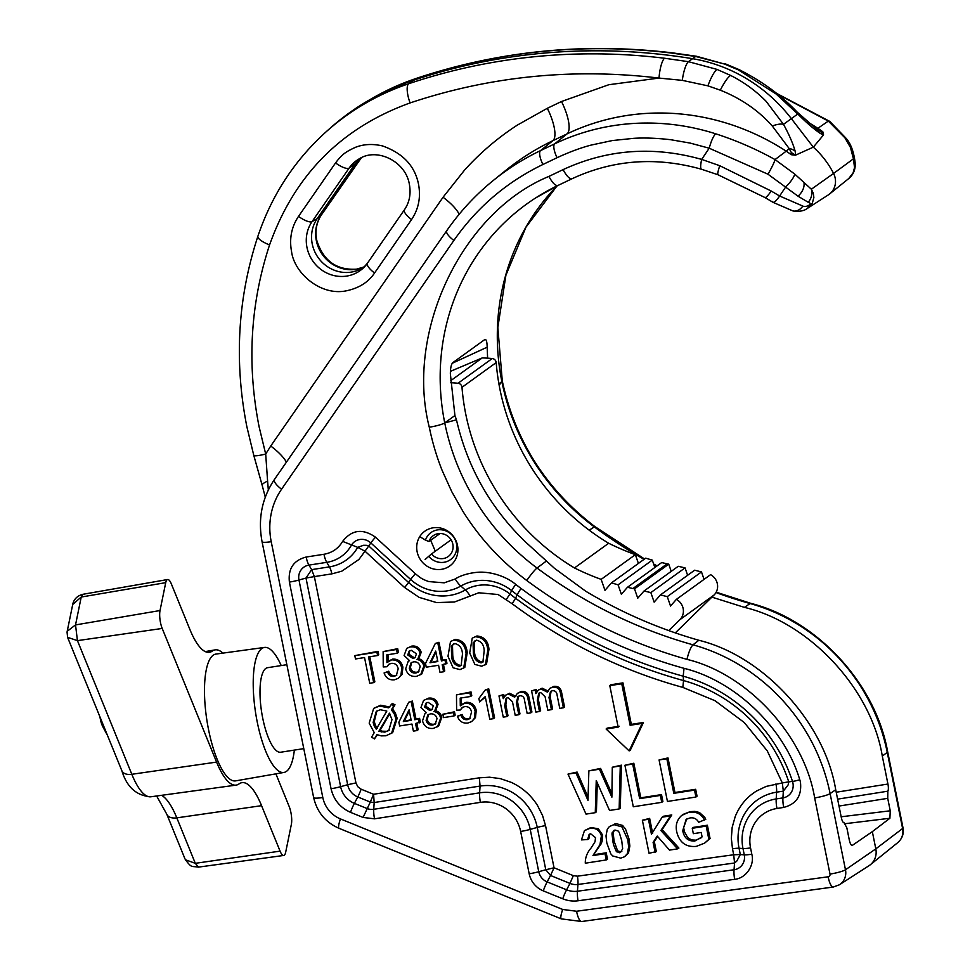 <?xml version="1.0" encoding="UTF-8"?>
<svg xmlns="http://www.w3.org/2000/svg" width="970" height="970" viewBox="0 0 970 970"><rect width="100%" height="100%" fill="white"/><g stroke="black" fill="none" stroke-linecap="round" stroke-linejoin="round"><path stroke-width="1.45" d="M435.287 551.215L430.668 540.29M457.5 545.431A21.389 20.2 54.2 0 1 449.837 565.91A21.389 20.2 54.2 0 1 417.124 551.712A21.389 20.2 54.2 0 1 424.787 531.233A21.389 20.2 54.2 0 1 457.5 545.431M345.866 290.915C358.767 288.296 368.333 282.318 374.553 272.994L411.571 219.547C418.628 208.987 420.944 197.225 418.531 184.239C414.893 165.931 402.877 153.163 382.495 145.924C372.541 143.633 363.435 144.13 355.202 147.416C345.005 152.205 341.913 154.545 335.547 162.924L298.53 216.371C291.473 226.919 289.157 238.693 291.57 251.679C294.262 272.897 320.185 295.959 345.866 290.915M531.572 690.858L535.197 690.288L535.864 693.598L538.362 690.058L541.017 689.003L547.31 692.083L549.99 688.288L552.779 687.172C557.059 686.796 559.629 688.833 560.466 693.295L563.388 707.797L559.763 708.367L557.12 695.235C556.865 692.204 555.349 690.676 552.573 690.664L550.524 691.477L548.996 697.551L551.433 709.664L547.808 710.222L545.079 696.678L540.654 692.519L538.677 693.32L537.295 700.704L539.478 711.519L535.852 712.077L531.572 690.858L536.337 689.464L536.786 691.707M538.362 690.058L542.157 688.179L548.45 691.258M549.99 688.288L553.918 686.348C558.199 685.972 560.769 688.009 561.606 692.471L564.528 706.972L563.388 707.797M551.142 691.101L550.135 696.727L552.573 708.84L551.433 709.664M539.284 692.956L538.435 699.879L540.617 710.695L539.478 711.519M498.98 695.927L502.593 695.357L503.26 698.667L505.758 695.126L508.425 694.071L514.706 697.151L517.398 693.356L520.175 692.24C524.467 691.865 527.025 693.902 527.862 698.364L530.784 712.865L527.159 713.435L524.515 700.304C524.261 697.272 522.745 695.745 519.981 695.732L517.919 696.545L516.392 702.62L518.829 714.732L515.203 715.29L512.475 701.746L508.05 697.588L506.073 698.4L504.703 705.772L506.873 716.587L503.26 717.145L498.98 695.927L503.733 694.532L504.194 696.775M505.758 695.126L509.565 693.247L515.846 696.327M517.398 693.356L521.314 691.416C525.607 691.04 528.165 693.077 529.002 697.551L531.924 712.053L530.784 712.865M518.538 696.169L517.531 701.795L519.968 713.908L518.829 714.732M506.679 698.024L505.843 704.947L508.013 715.763L506.873 716.587M485.352 697.127L479.58 701.904L478.889 698.473L485.242 689.997L487.57 689.634L493.427 718.673L489.801 719.243L485.242 696.605L479.58 701.904M485.242 689.997L488.71 688.809L494.567 717.861L493.427 718.673M457.44 716.212L460.98 715.278C462.023 718.443 464.096 719.922 467.213 719.679L469.698 718.709L471.541 712.041C470.717 708.1 468.401 706.305 464.606 706.645L462.156 707.566L460.301 710.004L456.603 710.198L456.494 694.847L469.892 692.762L470.644 696.484L460.204 698.109L460.289 705.857L464.933 703.141C470.377 702.983 473.772 705.687 475.118 711.252L474.33 718.394L471.747 721.522L467.867 723.038C462.702 723.584 459.222 721.304 457.44 716.212L462.12 714.453C463.163 717.618 465.236 719.097 468.352 718.855L470.195 718.285M462.738 707.215L460.301 710.004M456.494 694.847L471.032 691.937L471.784 695.66L470.644 696.484M461.356 697.927L461.417 704.741M461.829 704.426L466.073 702.316C471.517 702.159 474.912 704.863 476.258 710.428L475.47 717.57L471.747 721.522M442.841 714.247L454.493 711.798L455.172 715.145L454.033 715.969L443.52 717.606L442.841 714.247L453.354 712.623L454.033 715.969M423.563 700.461L428.534 698.157C433.335 697.576 436.512 699.637 438.04 704.341L435.821 710.149L433.869 711.507C437.543 712.222 439.798 714.441 440.647 718.164L441.786 717.339L438.67 725.972L433.372 728.397C427.77 728.967 424.145 726.457 422.52 720.88L425.005 713.459L426.388 712.671L420.944 707.542L423.563 700.461L428.534 698.157M435.009 710.683C438.683 711.398 440.938 713.617 441.786 717.339M425.005 713.459L426.169 712.623M416.991 730.568L413.378 731.125L411.947 724.044L399.628 725.96L398.876 722.238L408.673 702.28L412.347 701.067L415.96 718.94L419.586 718.37L420.325 722.104L415.572 723.487L416.991 730.568L418.131 729.743L416.833 723.293M374.42 738.91L371.619 737.115L374.238 732.641L369.17 723.111L373.692 708.367L379.512 706.051L388.691 707.845L392.292 703.492L394.996 704.778L392.547 708.985L395.372 712.998L397.154 718.333L392.656 732.653L385.914 735.781L381.101 735.878L376.942 734.581L374.42 738.91L377.475 734.799M373.692 708.367L380.652 705.226L389.831 707.021M472.232 638.163L476.937 635.98C484.2 636.647 488.213 641.097 488.965 649.294L486.54 663.977L481.738 666.232L474.851 664.414L469.71 652.943L472.232 638.163L476.937 635.98M450.504 641.546L455.209 639.363C462.46 640.03 466.473 644.468 467.225 652.677L464.812 667.36L459.998 669.603L453.123 667.796L447.982 656.314L450.504 641.546L455.209 639.363M443.617 671.773L440.004 672.331L438.573 665.262L426.254 667.178L425.503 663.444L435.3 643.486L438.974 642.273L442.587 660.146L446.212 659.588L446.952 663.31L442.199 664.692L443.617 671.773L444.757 670.949L443.46 664.498M406.721 648.433L411.692 646.129C416.494 645.547 419.67 647.608 421.198 652.301L418.979 658.121L417.015 659.479C420.701 660.194 422.956 662.413 423.805 666.135L424.945 665.311L421.829 673.932L416.53 676.369C410.916 676.927 407.303 674.417 405.666 668.851L408.164 661.431L409.546 660.631L404.102 655.514L406.721 648.433L411.692 646.129M418.167 658.654C421.841 659.37 424.096 661.588 424.945 665.311M408.164 661.431L409.328 660.582M384.084 672.962L387.636 672.028C388.667 675.205 390.74 676.672 393.856 676.429L396.342 675.46L398.185 668.791C397.361 664.862 395.045 663.068 391.249 663.395L388.8 664.317L386.945 666.754L383.247 666.948L383.138 651.597L396.548 649.512L397.288 653.234L386.848 654.859L386.933 662.607L391.577 659.891C397.021 659.733 400.416 662.437 401.762 668.003L400.974 675.144L398.391 678.285L394.511 679.788C389.346 680.334 385.878 678.054 384.084 672.962L388.776 671.204C389.807 674.38 391.88 675.847 395.008 675.617L396.839 675.035M389.382 663.965L386.945 666.754M383.138 651.597L397.688 648.688L398.44 652.422L397.288 653.234M388 654.689L388.073 661.491M388.473 661.176L392.717 659.066C398.161 658.909 401.556 661.613 402.902 667.178L402.113 674.32L398.391 678.285M354.814 655.623L378.045 651.355L378.724 654.714L377.585 655.538L368.527 656.945L373.705 682.637L369.728 683.256L364.538 657.563L355.481 658.969L354.814 655.623L376.906 652.179L377.585 655.538M369.788 656.751L374.844 681.813L373.705 682.637M659.079 759.959L667.978 757.922L674.95 792.502L695.66 789.289L697.054 796.2L695.914 797.025L667.445 801.45L659.079 759.959L666.839 758.746L673.81 793.327L694.52 790.113L695.914 797.025M624.922 765.269L633.822 763.232L640.794 797.813L661.504 794.6L662.898 801.511L661.758 802.336L633.289 806.761L624.922 765.269L632.682 764.057L639.654 798.637L660.364 795.424L661.758 802.336M567.996 774.109L575.962 772.872L587.978 800.408L588.875 770.871L599.46 769.222L611.876 797.182L612.288 767.221L620.266 765.985L619.151 808.956L609.536 810.459L596.247 780.523L595.277 812.678L586.025 814.109L567.996 774.109L577.101 772.059L588.075 797.194M588.875 770.871L600.6 768.398L611.924 793.896M612.288 767.221L621.406 765.16L620.291 808.131L619.151 808.956M597.29 782.875L596.417 811.854L595.277 812.678M682.928 814.461L690.228 811.635L681.825 815.346C676.987 819.577 675.29 825.058 676.733 831.823C679.376 842.481 685.887 847.331 696.29 846.386L704.572 843.16L710.064 838.541L707.385 825.215L693.307 827.398L692.253 828.283L693.332 833.679L701.201 832.454L702.098 836.892L694.75 841.063L695.878 840.165L691.537 839.935L687.742 837.704L684.493 831.933L683.644 827.652L686.736 818.995M695.878 840.165L701.128 837.862M694.75 841.063C687.997 841.269 683.995 837.777 682.747 830.611L686.129 819.347L690.106 817.928C693.877 817.383 696.751 818.838 698.703 822.293L705.76 819.31L704.705 817.249L699.406 812.484L694.847 811.393L690.228 811.635M657.648 836.516L654.313 841.572L656.338 851.587L649.039 853.285L642.382 820.232L648.445 819.286L651.464 834.261L662.158 817.164L670.5 815.867L660.885 830.514L677.618 848.847L669.506 850.108L657.248 836.067L653.101 842.384L655.114 852.351M642.382 820.232L649.645 818.389L652.64 833.254M662.158 817.164L663.262 816.267L671.786 814.945L662.11 829.677L678.903 848.071L677.618 848.847M609.403 826.549L616.12 823.639L622.291 825.337L625.432 828.804L629.021 838.941L629.857 846.034L628.536 852.872L624.559 856.74L620.703 858.135L612.725 855.964L610.773 853.83L606.82 842.978L606.007 835.922L607.317 829.132L609.403 826.549L613.949 824.658L621.964 826.901L627.808 839.777L628.645 846.859L627.335 853.648L624.559 856.74M602.612 835.012L602.043 841.778L599.957 844.615L601.4 835.849L602.612 835.012L598.332 828.768L590.875 827.519L584.461 830.623L581.454 839.899L587.638 839.559L589.117 834.394L590.706 833.824L595.507 837.644L595.046 841.717L591.179 847.865C587.129 852.557 585.165 857.674 585.298 863.203L606.262 859.941L607.487 859.178L606.201 852.8L605.001 853.697L606.262 859.941M605.001 853.697L592.949 855.576L601.157 843.827M594.198 854.655L606.201 852.8M589.748 834.079L588.863 838.807L587.638 839.559M609.79 685.632L610.845 684.747L622.958 682.868L631.324 724.36L643.437 722.48L630.294 750.198L629.13 750.901L606.117 729.003L618.157 727.136L609.79 685.632L621.758 683.777L622.958 682.868M606.117 729.003L607.111 728.13L619.212 726.251M735.212 816.558C739.698 805.549 746.815 797.037 756.564 791.011L766.154 786.415L782.317 782.935L767.294 750.926L744.22 722.492L715.011 700.716L682.819 687.39C652.313 679 622.704 667.772 594.004 653.707C565.304 639.642 538.035 622.995 512.184 603.776L498.083 594.513L478.756 592.779L454.457 602.006L436.573 602.588L419.125 597.362L404.575 587.493L364.999 551.19L368.745 545.952L366.308 545.31L363.495 545.298L357.712 547.359L364.999 551.19L358.924 559.472L341.779 571.197L331.849 573.876L314.353 576.592L311.637 569.632L305.999 578.047L314.353 576.592L355.954 782.923L357.76 786.706L361.119 789.192L373.583 794.26L370.322 802.069L374.165 802.529L373.583 794.26L479.374 777.819L489.547 777.2L500.35 778.631L511.214 782.341C522.296 787.507 531.063 795.23 537.513 805.5L542.557 815.527L545.54 825.64L554.04 867.786L545.795 869.75L550.524 875.486L554.04 867.786L573.331 875.643L577.405 876.177L733.696 854.764L734.557 862.997L736.727 861.178L740.316 854.558L733.696 854.764L732.495 848.786L731.344 838.383L732.156 827.446L735.212 816.558M711.907 597.132L744.402 607.365C809.804 622.752 871.363 689.149 882.3 756.103L887.938 784.039A6.414 1.794 -99 0 1 887.841 791.193L887.732 798.346L890.242 810.799L889.902 818.256L872.333 831.642L875.813 848.871A17.108 16.163 54.2 0 1 870.32 864.755A17.108 16.163 54.2 0 1 869.011 865.701L839.426 884.773A15.241 14.392 54.2 0 0 845.476 869.775L875.813 848.871L902.609 828.501L887.247 752.344L882.3 756.103M872.333 831.642L852.436 845.306C851.26 845.67 850.241 844.009 849.368 840.335L846.859 827.883L844.106 822.778A6.414 2.001 -98.7 0 1 841.354 817.686L835.716 789.75C824.767 722.808 763.657 656.084 698.849 640.273L692.98 644.807A186.325 175.958 54.2 0 1 830.114 793.605L845.476 869.775A12.828 1.831 -11.4 0 1 830.005 874.079A2.413 2.279 54.2 0 1 828.162 876.783A12.828 3.771 82.2 0 0 833.327 887.016L839.426 884.773M589.226 530.19L594.816 526.54C546.013 489.256 515.179 440.744 502.29 381.028L497.84 327.508L505.903 275.225L526.007 227.125L556.986 185.949A228.556 215.849 -125.8 0 0 501.878 381.634L499.15 385.223M772.738 201.481A12.828 2.546 -59.6 0 0 773.102 202.378L764.966 197.54L717.933 174.733L701.48 169.241A12.828 2.68 -73.6 0 1 701.686 159.407C653.38 145.803 607.184 149.222 563.085 169.629L548.899 176.419C462.035 212.187 404.939 331.886 429.286 427.212C432.462 442.623 436.767 457.04 442.162 470.474L451.753 491.644L462.969 511.433C471.869 525.607 481.957 538.665 493.221 550.633C502.799 560.927 513.967 570.881 526.734 580.496C575.792 616.823 629.203 643.11 686.954 659.37C688.748 651.998 690.761 647.148 692.98 644.807A469.286 443.181 54.2 0 1 537.016 568.032A228.556 215.849 54.2 0 1 444.745 422.896L456.482 419.84C467.334 467.116 490.262 507.759 525.279 541.757L554.355 568.214L585.832 591.3C621.649 612.676 659.321 628.996 698.849 640.273M487.607 358.172L487.17 347.187C487.061 341.792 486.309 339.221 484.939 339.451L452.65 362.768C451.171 364.599 450.407 368.273 450.359 373.765L454.93 415.548L456.482 419.84M306.168 557.035C293.57 560.32 287.981 568.675 289.399 582.085L331.061 788.731C333.692 799.838 340.179 807.695 350.522 812.327L363.071 817.443L374.529 818.826L480.405 802.36A35.32 33.356 54.2 0 1 520.647 831.448L529.183 873.776A22.419 21.17 -125.8 0 0 543.273 890.86L562.733 898.79A30.979 29.258 -125.8 0 0 578.059 900.778L734.666 879.317C745.833 878.432 754.89 865.228 751.811 854.218L750.55 847.913A35.32 33.356 54.2 0 1 776.97 808.471L783.699 807.416C796.285 804.13 801.887 795.788 800.468 782.378A22.419 21.17 -125.8 0 0 799.777 779.759C784.439 728.167 735.357 680.916 684.032 668.33C625.262 652.034 570.942 625.42 521.06 588.475A251.691 237.686 54.2 0 1 515.749 584.413C508.316 578.011 495.476 572.858 483.8 572.251C476.828 571.609 463.066 573.767 455.209 578.981L444.224 582.824L428.788 581.588C421.174 578.811 420.653 577.926 415.33 573.743L375.475 537.174C362.719 528.286 351.77 529.693 342.64 541.393C338.384 548.523 332.164 552.815 323.98 554.27L306.168 557.035A12.828 3.807 -98.8 0 0 308.945 565.11L326.757 562.345A12.828 3.807 -98.8 0 1 323.98 554.27M557.095 157.698C569.511 151.95 580.909 147.731 591.276 145.051L612.361 140.553L633.749 138.334C644.541 137.655 656.872 138.116 670.731 139.716L690.119 143.075L709.191 148.204C711.24 140.88 713.386 136.067 715.642 133.787C736.521 140.553 756.321 149.15 775.03 159.577L794.709 174.042L811.356 189.223A12.828 10.84 119.2 0 1 808.228 202.281L798.092 196.243L767.961 174.2A12.828 1.297 -61.3 0 0 775.03 159.577L786.197 151.174A234.206 221.172 -125.8 0 0 567.074 133.872L554.707 143.827A12.828 4.159 64.4 0 0 557.095 157.698L542.909 164.488C506.692 182.008 477.01 207.325 453.875 240.451L281.567 489.219A70.846 66.906 54.2 0 0 271.224 541.696L322.804 797.522A28.069 26.505 54.2 0 0 340.446 818.91L562.685 909.46L576.58 911.254A12.828 3.771 82.2 0 0 581.733 921.5L833.327 887.016M777.297 94.017L828.331 121.08A12.828 4.438 -52.7 0 1 829.786 121.408L776.376 93.265M454.93 415.548L444.745 422.896A228.556 215.849 54.2 0 1 526.613 204.088A228.556 215.849 54.2 0 1 535.561 197.989A228.556 215.849 54.2 0 1 557.701 185.585M807.792 122.111A234.206 221.172 54.2 0 1 817.843 128.319L828.331 121.08L844.894 137.788A12.828 4.183 -35.4 0 1 846.276 138.492L829.786 121.408M822.863 131.835L816.267 128.828A29.937 3.722 -56.9 0 0 817.843 128.319A84.511 79.807 54.2 0 1 822.863 131.835L823.554 134.878L813.321 147.161A85.542 80.789 54.2 0 1 833.569 173.448L853.43 158.825L850.46 147.44L844.894 137.788M823.397 135.085L819.868 133.157A17.108 12.622 122.5 0 0 816.267 128.828L796.916 111.877A17.108 6.608 -45.2 0 0 796.916 111.865C781.274 95.302 761.935 81.189 738.897 69.525L738.206 69.816L776.109 93.993L797.789 113.999A17.108 6.608 -45.2 0 0 796.916 111.877M788.659 782.693L788.743 781.832L782.317 782.935L783.336 791.132L788.137 784.912L788.659 782.693M764.966 197.54A12.828 2.085 -59 0 0 771.198 191.017L719.728 165.7L701.686 159.407L709.191 148.204L767.961 174.2M829.677 193.915A17.108 16.163 54.2 0 1 828.368 194.873L807.428 208.368L812.302 203.251L813.866 197.48L813.248 193.151L811.356 189.223L833.569 173.448A17.108 16.163 -125.8 0 1 835.17 178.031A17.108 16.163 54.2 0 1 829.677 193.915L848.992 178.347C853.103 174.891 855.201 170.162 855.297 164.185A12.828 10.294 179.8 0 0 855.297 164.124A12.828 10.294 179.8 0 0 853.43 158.825L854.534 167.604L853.103 172.854L848.811 178.492M416.021 78.485C498.725 50.864 584.219 42.316 672.501 52.865L672.501 52.865A17.108 4.232 97 0 0 671.664 53.071A623.989 589.275 54.2 0 0 415.718 78.618A264.713 249.981 54.2 0 0 373.68 97.497L416.021 78.485A17.108 5.396 71.4 0 0 415.718 78.618L408.552 83.796A264.713 249.981 -125.8 0 0 325.884 132.017L329.145 129.083A265.186 250.43 54.2 0 1 369.861 99.68A265.186 250.43 54.2 0 1 411.971 80.765A624.462 589.724 54.2 0 1 692.095 58.612A153.975 145.415 54.2 0 1 791.338 118.619L813.321 147.161L795.4 155.212L791.217 154.703A84.511 79.807 -125.8 0 0 786.197 151.174A29.937 3.722 -56.9 0 0 789.107 148.446L791.314 152.532L791.217 154.703M671.664 53.071L695.648 56.466L724.323 63.996L696.484 56.26A17.108 3.989 -80.8 0 0 695.648 56.466L688.445 61.68L664.511 58.236A17.108 4.232 97 0 0 659.03 78.073L682.322 80.364L707.894 85.833L720.298 90.174C741.177 98.528 758.504 110.471 772.29 126.015L789.107 148.446A17.108 12.537 166.9 0 1 795.109 151.041L795.715 155.079M771.198 191.017L779.625 196.013L802.833 206.076C806.434 207.81 813.527 203.458 808.228 202.281M561.497 101.51L608.833 84.717L659.03 78.073C573.294 67.852 490.311 76.133 410.092 102.929C341.307 127.761 294.456 175.097 269.563 244.937C250.284 303.707 246.792 364.296 259.087 426.691L265.695 454.057A17.108 2.037 164.2 0 1 253.788 455.403L262.155 485.242A17.108 3.213 164.4 0 1 267.599 481.12L265.695 454.057L270.739 446.018L443.047 197.249L464.521 170.138C480.162 152.836 497.731 137.837 517.252 125.154L547.31 108.3L561.497 101.51A29.937 9.7 64.4 0 1 567.074 133.872L552.888 140.674L540.52 150.617A12.828 4.159 64.4 0 0 542.909 164.488M807.379 208.392C804.057 210.975 799.244 211.824 792.951 210.927A12.828 9.603 -76.4 0 1 792.842 210.902L773.102 202.378A12.828 2.546 -59.6 0 0 779.625 196.013L785.785 186.81A12.828 3.322 -47.6 0 0 794.709 174.042M268.326 489.935L267.599 481.12M738.206 69.816L724.323 63.996M819.868 133.157C813.309 128.622 805.961 122.232 797.789 113.999L783.493 124.33A17.108 6.778 151.8 0 0 772.29 126.015M795.109 151.041C792.914 143.342 789.046 134.442 783.493 124.33L766.057 101.256C755.642 90.695 743.784 82.062 730.507 75.381C727.548 77.624 724.154 82.547 720.298 90.174M707.894 85.833C711.034 77.418 714.041 71.938 716.903 69.367L688.445 61.68A17.108 4.183 99.4 0 0 682.322 80.364M364.841 266.447A34.217 32.313 54.2 0 1 361.834 268.411A34.217 32.313 54.2 0 1 312.231 243.931A34.217 32.313 54.2 0 1 317.226 218.589L354.256 165.142A34.217 32.313 54.2 0 1 358.985 159.771A34.217 32.313 54.2 0 1 361.798 157.528M792.951 210.927A12.828 9.603 -76.4 0 0 802.833 206.076M716.903 69.367L730.507 75.381M707.385 825.215L706.184 826.113L708.852 839.353L710.064 838.541M692.253 828.283L706.184 826.113M662.11 829.677L660.885 830.514M671.786 814.945L670.5 815.867M649.645 818.389L648.445 819.286M654.313 841.572L653.101 842.384M628.536 852.872L627.335 853.648M623.152 826.028L621.964 826.901M615.077 823.76L613.949 824.658M643.437 722.48L642.164 723.402L629.13 750.901M631.324 724.36L630.124 725.269L642.164 723.402M621.758 683.777L630.124 725.269M704.572 843.16L708.852 839.353M704.523 820.099C701.225 813.733 696.084 811.211 689.1 812.533M620.266 852.581L616.435 851.733L613.452 844.603L611.973 833.933L612.203 832.587L615.029 830.041L618.205 831.06L619.248 832.478L621.746 840.723L622.667 848.859L620.266 852.581M613.67 830.538L614.374 830.211M592.949 855.576L599.957 844.615M601.4 835.849C599.569 830.09 595.689 827.616 589.748 828.416L584.461 830.623M682.747 830.611L683.959 829.774M619.612 852.751L620.739 851.854L617.623 850.86L614.119 841.257L613.185 833.121L614.24 830.259M621.818 851.502L620.739 851.854M611.973 833.933L613.185 833.121M612.907 842.093L614.119 841.257M589.748 828.416L590.875 827.519M575.962 772.872L577.101 772.059M599.46 769.222L600.6 768.398M620.266 765.985L621.406 765.16M632.682 764.057L633.822 763.232M639.654 798.637L640.794 797.813M660.364 795.424L661.504 794.6M666.839 758.746L667.978 757.922M673.81 793.327L674.95 792.502M694.52 790.113L695.66 789.289M376.906 652.179L378.045 651.355M387.636 672.028L388.776 671.204M393.856 676.429L395.008 675.617M396.548 649.512L397.688 648.688M391.577 659.891L392.717 659.066M401.762 668.003L402.902 667.178M400.974 675.144L402.113 674.32M410.553 646.954C415.354 646.372 418.531 648.433 420.058 653.125L421.198 652.301M420.058 653.125L417.84 658.945M423.805 666.135L420.689 674.756M407.727 654.968L412.953 658.485L415.075 657.696L416.457 653.792L411.268 650.3L409.182 651.088L407.727 654.968L408.867 654.144L414.093 657.66L415.609 657.223M412.953 658.485L414.093 657.66M409.776 650.724L408.867 654.144M409.279 668.221C410.177 671.737 412.371 673.338 415.875 673.01L418.373 672.064L420.168 666.645C419.234 663.128 417.015 661.528 413.523 661.855L411.062 662.801L409.279 668.221L410.419 667.396C411.316 670.913 413.511 672.513 417.015 672.186L418.931 671.604M415.875 673.01L417.015 672.186M411.68 662.425L410.419 667.396M435.3 643.486L438.974 642.273M437.834 643.098L441.447 660.97L442.587 660.146M441.447 660.97L446.212 659.588M445.06 660.412L445.812 664.135M429.977 662.752L437.822 661.54L435.712 651.076L429.977 662.752L437.7 660.909M435.93 652.131L431.116 661.928M454.069 640.188C461.32 640.855 465.333 645.293 466.085 653.501L467.225 652.677M466.085 653.501L463.672 668.184M451.341 646.117L451.596 655.744C451.85 661.576 454.421 665.08 459.319 666.257L461.162 665.505L462.46 654.059C462.205 648.19 459.61 644.686 454.7 643.546L451.341 646.117L452.481 645.293L452.735 654.92C452.99 660.752 455.573 664.256 460.459 665.432L461.684 665.056M453.414 643.934L452.481 645.293M459.319 666.257L460.459 665.432M451.596 655.744L452.735 654.92M475.797 636.805C483.06 637.472 487.061 641.91 487.825 650.118L488.965 649.294M487.825 650.118L485.4 664.802M473.081 642.746L473.336 652.361C473.59 658.206 476.161 661.71 481.059 662.874L482.89 662.134L484.2 650.676C483.933 644.807 481.35 641.315 476.44 640.164L473.081 642.746L474.221 641.922L474.475 651.537C474.73 657.381 477.301 660.885 482.199 662.049L483.424 661.685M475.154 640.552L474.221 641.922M481.059 662.874L482.199 662.049M473.336 652.361L474.475 651.537M391.152 704.317L393.856 705.602L394.996 704.778M393.856 705.602L391.407 709.81L392.547 708.985M391.407 709.81L394.232 713.811L395.372 712.998M394.232 713.811L396.015 719.146L397.154 718.333M396.015 719.146L391.516 733.478M379.512 706.051L380.652 705.226M374.323 726.227L376.251 729.173L386.824 711.058L380.373 709.749L376.287 711.349L373.135 722.407L374.323 726.227L375.475 725.402L377.391 728.349M373.135 722.407L374.274 721.583L375.475 725.402M376.869 710.974L374.274 721.583M384.787 732.12L388.752 730.555L391.989 719.594L389.431 713.18L378.894 731.235L384.787 732.12L389.297 730.119M381.198 732.035L382.338 731.21L385.927 731.295M378.894 731.235L380.034 730.41L382.338 731.21M389.782 713.714L380.034 730.41M408.673 702.28L412.347 701.067M411.207 701.892L414.82 719.764L415.96 718.94M414.82 719.764L419.586 718.37M418.434 719.194L419.185 722.929M403.35 721.547L411.195 720.322L409.085 709.858L403.35 721.547L411.074 719.704M409.304 710.925L404.49 720.722M427.394 698.982C432.196 698.4 435.372 700.461 436.9 705.154L438.04 704.341M436.9 705.154L434.681 710.974M440.647 718.164L437.531 726.797M424.569 706.997L429.795 710.525L431.917 709.725L433.299 705.82L428.109 702.328L426.024 703.117L424.569 706.997L425.709 706.172L430.935 709.701L432.45 709.264M429.795 710.525L430.935 709.701M426.618 702.765L425.709 706.172M426.121 720.249C427.018 723.765 429.213 725.366 432.729 725.039L435.215 724.093L437.009 718.673C436.076 715.157 433.857 713.568 430.365 713.884L427.903 714.841L426.121 720.249L427.261 719.425C428.158 722.941 430.353 724.541 433.869 724.226L435.772 723.632M432.729 725.039L433.869 724.226M428.522 714.453L427.261 719.425M453.354 712.623L454.493 711.798M460.98 715.278L462.12 714.453M467.213 719.679L468.352 718.855M469.892 692.762L471.032 691.937M464.933 703.141L466.073 702.316M475.118 711.252L476.258 710.428M474.33 718.394L475.47 717.57M487.57 689.634L488.71 688.809M502.593 695.357L503.733 694.532M508.425 694.071L509.565 693.247M520.175 692.24L521.314 691.416M527.862 698.364L529.002 697.551M516.392 702.62L517.531 701.795M535.197 690.288L536.337 689.464M541.017 689.003L542.157 688.179M552.779 687.172L553.918 686.348M560.466 693.295L561.606 692.471M548.996 697.551L550.135 696.727M498.895 383.793L501.878 381.634A228.556 215.849 -125.8 0 0 594.149 526.771A469.286 443.181 -125.8 0 0 644.092 559.326M714.053 595.022L679.849 619.733A12.828 12.113 54.2 0 0 683.171 608.639A12.828 12.113 54.2 0 0 676.369 599.375L710.573 574.664A12.828 12.113 54.2 0 1 717.376 583.928A12.828 12.113 54.2 0 1 714.053 595.022L675.314 632.889M608.675 543.249L574.47 567.959A252.345 238.317 -125.8 0 0 601.157 579.369L635.374 554.658A252.345 238.317 -125.8 0 1 608.675 543.249A222.409 210.041 -125.8 0 1 496.191 362.598L461.987 387.309A222.409 210.041 -125.8 0 0 574.47 567.959M618.084 584.813L652.289 560.102A252.345 238.317 -125.8 0 1 645.717 558.15L611.512 582.849A252.345 238.317 -125.8 0 0 618.084 584.813L621.358 594.27L627.469 587.274A252.345 238.317 -125.8 0 0 632.925 588.523A1026.503 969.406 54.2 0 1 634.525 588.875L668.73 564.164A1026.503 969.406 54.2 0 0 667.142 563.825L632.925 588.523M644.031 591.009L678.236 566.298A1026.503 969.406 54.2 0 1 685.05 567.886L650.846 592.597A1026.503 969.406 54.2 0 0 644.031 591.009L637.751 598.199L634.525 588.875M667.142 563.825A252.345 238.317 -125.8 0 1 661.685 562.564L627.469 587.274M638.405 563.424L635.374 554.658M654.847 567.499L652.289 560.102M671.228 571.366L668.73 564.164M687.621 575.283L685.05 567.886M676.369 599.375L670.537 606.044L667.275 596.635A1026.503 969.406 54.2 0 0 660.437 594.925L694.641 570.214A1026.503 969.406 54.2 0 1 701.492 571.924L704.062 579.369M450.407 371.352L482.236 357.918A158.256 149.453 -125.8 0 1 492.239 358.536A4.28 4.038 54.2 0 1 496.191 362.598M611.512 582.849L604.965 590.354L601.157 579.369M461.987 387.309A4.28 4.038 -125.8 0 0 458.034 383.247A158.256 149.453 -125.8 0 0 450.698 382.726M679.849 619.733L668.742 630.585M660.437 594.925L654.144 602.127L650.846 592.597M667.275 596.635L701.492 571.924M450.601 380.774L482.236 357.918M425.103 559.532L428.728 556.319A16.684 15.75 -125.8 0 0 443.993 562.285A16.684 15.75 -125.8 0 0 456.47 543.649A16.684 15.75 -125.8 0 0 437.47 529.911A16.684 15.75 -125.8 0 0 425.466 540.132L420.58 537.113M428.728 556.319L431.504 553.955A12.828 12.113 -125.8 0 0 443.241 558.55A12.828 12.113 -125.8 0 0 448.249 556.501A12.828 12.113 -125.8 0 0 451.984 541.502A12.828 12.113 -125.8 0 0 438.222 533.658A12.828 12.113 -125.8 0 0 433.214 535.695A12.828 12.113 -125.8 0 0 428.995 541.502L425.466 540.132M440.065 533.512L428.995 541.502M451.086 539.805L431.504 553.955M281.215 665.565A63.256 18.745 81.2 0 0 264.519 647.427A63.256 18.745 81.2 0 0 253.218 685.281A63.256 18.745 81.2 0 0 265.719 751.192A63.256 18.745 81.2 0 0 283.955 772.447A63.256 18.745 81.2 0 0 294.346 750.101M264.519 647.427L215.934 654.071A64.153 19.012 81.2 0 0 204.488 692.459A64.153 19.012 81.2 0 0 217.159 759.304A64.153 19.012 81.2 0 0 235.649 780.862L283.955 772.447M286.853 664.692L267.562 667.687A42.777 12.671 81.2 0 0 259.996 693.38A42.777 12.671 81.2 0 0 268.435 737.843A42.777 12.671 81.2 0 0 280.706 752.223L303.78 748.634M275.892 773.854L289.181 806.519A12.828 3.807 -98.8 0 1 291.352 824.427L285.665 852.315A12.828 3.807 -98.8 0 1 283.737 855.455A12.828 3.807 -98.8 0 1 280.075 851.139L261.573 805.67A68.433 20.285 81.2 0 0 242.063 782.644A68.433 20.285 81.2 0 0 239.081 783.881A68.433 20.285 -98.8 0 1 236.098 785.118A68.433 20.285 -98.8 0 1 216.589 762.093L162.208 628.451A12.828 3.807 -98.8 0 1 160.026 610.542L165.725 582.655A12.828 3.807 -98.8 0 1 167.616 579.526A12.828 3.807 -98.8 0 1 171.314 583.843L189.817 629.3A68.433 20.285 81.2 0 0 209.544 652.289A68.433 20.285 81.2 0 0 212.309 651.088A68.433 20.285 -98.8 0 1 215.073 649.888A68.433 20.285 -98.8 0 1 222.93 653.125M165.725 582.655L81.225 597.035L75.527 624.922L77.442 640.636L67.609 637.363L67.051 632.052L72.956 603.316C74.472 598.635 77.745 595.628 82.814 594.307L81.225 597.035L72.629 604.553M198.438 867.119C190.581 865.931 191.999 868.114 185.367 859.735L195.31 863.324L198.438 867.119L283.737 855.455M160.026 610.542L75.527 624.922L67.172 631.3M107.415 735.236A229.284 67.948 -98.8 0 1 102.735 726.542A12.828 3.807 -98.8 0 1 99.958 716.915M751.811 854.218A12.828 1.831 168.6 0 1 744.257 854.825A13.35 12.61 54.2 0 1 734.266 869.738A13.35 12.61 54.2 0 1 734.047 869.763L577.441 891.236A21.91 20.685 54.2 0 1 566.601 889.817L547.141 881.888A13.35 12.61 54.2 0 1 538.75 871.727L530.214 829.386A44.39 41.916 -125.8 0 0 479.641 792.829L373.753 809.295A13.35 12.61 54.2 0 1 366.927 808.471L354.389 803.366A21.91 20.685 54.2 0 1 340.628 786.682L298.966 580.024A13.35 12.61 54.2 0 1 308.945 565.11L311.637 569.632L329.448 566.868L326.757 562.345A37.975 35.866 -125.8 0 0 351.273 545.431A13.35 12.61 54.2 0 1 370.819 542.921L410.674 579.49A44.341 41.88 -125.8 0 0 447 590.9A44.341 41.88 -125.8 0 0 460.811 586.062A12.828 4.195 -119.9 0 1 455.209 578.981M364.271 266.859L356.439 269.175C336.299 270.315 323.046 260.615 316.693 240.075C314.959 230.533 316.596 222.045 321.616 214.612A12.828 4.001 -145.3 0 1 321.422 214.843A34.835 32.895 -125.8 0 0 316.329 240.645A34.835 32.895 -125.8 0 0 356.014 269.333A34.835 32.895 -125.8 0 0 364.247 266.871M367.291 263.452A34.835 32.895 54.2 0 1 362.804 268.46A34.835 32.895 54.2 0 1 346.654 276.086A34.835 32.895 54.2 0 1 306.969 247.411A34.835 32.895 54.2 0 1 312.061 221.609A12.828 4.001 -145.3 0 1 298.53 216.371M367.63 262.991A12.828 4.001 34.7 0 0 367.424 263.209A12.828 4.001 34.7 0 0 374.553 272.994M887.938 784.039L836.225 792.223M887.841 791.193L837.619 799.147M716.187 592.185L750.841 603.352C817.164 620.182 875.607 683.632 887.659 751.726A12.828 1.831 168.6 0 1 887.247 752.344A186.325 175.958 -125.8 0 0 750.113 603.546L744.402 607.365M653.889 564.734A469.286 443.181 -125.8 0 0 656.641 566.201M715.969 592.561A469.286 443.181 -125.8 0 0 750.113 603.546L750.841 603.352M887.732 798.346L839.014 806.058M902.609 828.501A12.828 1.831 -11.4 0 0 903.021 827.895C904.004 833.788 902.233 838.711 897.723 842.651A15.241 14.392 -125.8 0 0 902.609 828.501M835.716 789.75L830.114 793.605A12.828 1.831 168.6 0 1 814.654 797.922L830.005 874.079M845.331 823.676L889.902 818.256M890.242 810.799L841.172 816.776M452.19 363.289L487.17 347.187M828.162 876.783L576.58 911.254M686.954 659.37C747.47 673.847 804.482 735.696 814.654 797.922M526.734 580.496A12.828 1.334 126.6 0 1 537.016 568.032L546.34 561.072M578.059 900.778A12.828 3.771 82.2 0 1 577.441 891.236L577.95 884.458L734.557 862.997L734.047 869.763A12.828 3.771 82.2 0 0 734.666 879.317M543.273 890.86A12.828 2.328 112.2 0 1 547.141 881.888L550.524 875.486L569.984 883.415L566.601 889.817A12.828 2.328 112.2 0 0 562.733 898.79M520.647 831.448A12.828 1.831 168.6 0 0 530.214 829.386L537.259 827.422L545.783 869.75L538.75 871.727A12.828 1.831 168.6 0 1 529.183 873.776M545.54 825.64A11.119 1.588 168.6 0 0 537.259 827.422A50.21 47.409 -125.8 0 0 480.053 786.076L479.641 792.829A12.828 3.807 81.2 0 0 480.405 802.36M479.374 777.819L480.053 786.076L374.165 802.529L373.753 809.295A12.828 3.807 81.2 0 0 374.529 818.826M350.522 812.327A12.828 2.328 112.2 0 1 354.389 803.366L357.772 796.964L370.322 802.069L363.071 817.443M289.399 582.085A12.828 1.831 168.6 0 0 298.966 580.024L305.999 578.047L347.672 784.706L340.628 786.682A12.828 1.831 168.6 0 1 331.061 788.731M331.849 573.876A11.119 3.298 -98.8 0 0 329.448 566.868A43.795 41.358 -125.8 0 0 357.712 547.359L342.64 541.393M415.33 573.743A12.828 0.897 -47.5 0 0 410.674 579.49L408.6 582.509L368.745 545.952L370.819 542.921A12.828 0.897 -47.5 0 1 375.475 537.174M404.575 587.493A11.119 0.776 -47.5 0 0 408.6 582.509A50.161 47.372 -125.8 0 0 449.68 595.422A50.161 47.372 -125.8 0 0 465.309 589.954L460.811 586.062A47.566 44.923 54.2 0 1 511.651 590.633A12.828 1.225 -51.9 0 1 515.749 584.413M470.171 596.101A11.119 3.637 -119.9 0 0 465.309 589.954A41.746 39.431 -125.8 0 1 509.941 593.955L511.651 590.633A260.76 246.259 -125.8 0 0 517.155 594.84A12.828 1.334 -53.4 0 1 521.06 588.475M506.388 599.351L509.941 593.955A266.58 251.751 -125.8 0 0 515.567 598.26L517.155 594.84A492.942 465.527 -125.8 0 0 683.183 676.187L684.032 668.33M512.184 603.776L515.567 598.26A498.762 471.02 -125.8 0 0 683.547 680.576L683.183 676.187A154.121 145.536 54.2 0 1 792.502 781.42A12.828 1.358 -18.1 0 0 799.777 779.759M682.819 687.39L683.547 680.576A148.301 140.056 -125.8 0 1 788.743 781.832L792.502 781.42A13.35 12.61 54.2 0 1 792.914 782.984A13.35 12.61 54.2 0 1 782.923 797.898A12.828 3.807 81.2 0 0 783.699 807.416M775.939 783.918A11.119 3.298 81.2 0 1 776.606 792.175A50.21 47.409 -125.8 0 0 739.043 848.253L742.984 848.52A44.39 41.916 -125.8 0 1 776.194 798.94L776.606 792.175L783.336 791.132L782.923 797.898L776.194 798.94A12.828 3.807 81.2 0 0 776.97 808.471M732.495 848.786A11.119 1.588 -11.4 0 1 739.043 848.253L740.316 854.558L744.257 854.825L742.984 848.52A12.828 1.831 -11.4 0 0 750.55 847.913M563.085 169.629C566.722 176.297 569.754 179.304 572.203 178.65L572.045 178.735C613.088 159.674 656.229 156.51 701.48 169.241M715.642 133.787A233.37 220.384 -125.8 0 0 554.707 143.827L540.52 150.617A267.587 252.697 -125.8 0 0 493.694 180.141L505.916 170.283A268.423 253.485 -125.8 0 1 552.888 140.674A29.937 9.7 64.4 0 0 547.31 108.3M447 230.399A12.828 4.001 34.7 0 0 446.746 230.678A12.828 4.001 34.7 0 0 453.875 240.451M274.704 479.168A12.828 4.001 34.7 0 0 274.449 479.435A12.828 4.001 34.7 0 0 281.567 489.219M493.694 180.141C475.676 194.691 460.022 211.533 446.746 230.678L274.449 479.435C261.924 498.18 257.802 518.962 262.07 541.757A12.828 1.831 -11.4 0 0 271.224 541.696M262.07 541.757L313.649 797.595A12.828 1.831 -11.4 0 0 322.804 797.522M313.649 797.595C317.02 812.072 325.471 822.317 339.027 828.319A12.828 2.328 -67.8 0 1 340.446 818.91M339.027 828.319L561.266 918.869A12.828 2.328 -67.8 0 1 562.685 909.46M444.745 422.896A12.828 1.831 168.6 0 1 429.286 427.212M548.899 176.419C552.536 183.087 555.567 186.094 558.017 185.44L572.045 178.735M573.331 875.643L569.984 883.415A16.09 15.193 -125.8 0 0 577.95 884.458A11.119 3.262 82.2 0 0 577.405 876.177M355.954 782.923L347.672 784.706A16.09 15.193 -125.8 0 0 357.772 796.964A11.119 2.013 112.2 0 0 361.119 789.192M718.43 174.503C717.169 175.424 717.606 172.49 719.728 165.7M823.554 134.878L820.571 131.399M459.186 214.249A29.937 9.336 34.7 0 0 443.047 197.249M286.429 462.132A29.937 9.336 34.7 0 0 270.739 446.018M358.779 160.923A12.828 4.001 -145.3 0 1 358.645 161.165A12.828 4.001 -145.3 0 1 358.439 161.396L321.422 214.843L317.226 218.589L312.061 221.609L349.079 168.162A12.828 4.001 -145.3 0 1 335.547 162.924M795.4 155.212L791.314 152.532M804.033 182.978C804.506 187.452 802.529 191.878 798.092 196.243M404.648 209.544A12.828 4.001 34.7 0 0 404.441 209.762C409.473 202.342 411.11 193.854 409.376 184.3C405.63 161.19 376.857 147.391 359.252 158.825A34.835 32.895 54.2 0 0 349.079 168.162L358.439 161.396A34.835 32.895 -125.8 0 1 361.204 157.952L321.616 214.612M410.092 102.929A17.108 5.396 71.4 0 1 408.552 83.796A623.989 589.275 54.2 0 1 664.511 58.236M629.857 846.034L628.645 846.859M629.021 838.941L627.808 839.777M362.804 268.46L367.424 263.209L404.441 209.762A12.828 4.001 34.7 0 0 411.571 219.547M253.788 455.403L246.877 426.776C233.988 361.446 237.662 297.935 257.899 236.231A17.108 4.656 18.4 0 0 269.563 244.937M617.623 850.86L616.435 851.733M504.703 705.772L505.843 704.947M537.295 700.704L538.435 699.879M458.034 383.247L492.239 358.536M162.208 628.451L77.442 640.636L131.823 774.29L216.589 762.093M67.767 637.811L121.856 770.726A12.828 7.639 157.9 0 0 131.823 774.29A66.857 19.812 81.2 0 0 150.883 796.782L236.098 785.118M206.549 652.095L212.309 651.088M161.529 795.327A70.01 20.746 -98.8 0 1 176.807 817.855L195.31 863.324L280.075 851.139M185.04 859.02L166.84 814.303A12.828 7.639 -22.1 0 0 176.807 817.855L261.573 805.67M102.735 726.542L103.802 726.372M887.659 751.726L903.021 827.895M897.723 842.651L870.32 864.755M594.816 526.54L644.553 558.987M653.647 564.019L657.102 565.874M535.561 197.989L557.859 185.525M561.266 918.869L581.733 921.5M855.297 164.124C854.097 152.642 851.09 144.106 846.276 138.492M672.501 52.865L696.484 56.26M265.283 497.161L262.155 485.242M738.897 69.525L725.136 63.765M373.68 97.497L369.861 99.68M257.899 236.231C271.709 195.31 294.359 160.571 325.884 132.017M82.814 594.307L167.616 579.526M205.264 651.597L215.073 649.888M121.856 770.726C126.803 787.082 136.479 795.764 150.883 796.782M166.84 814.303L156.643 795.994"/></g></svg>

